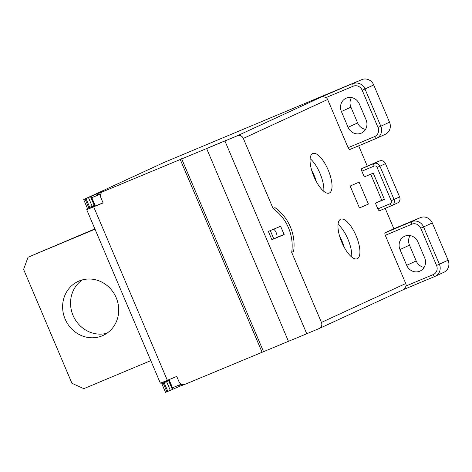 <?xml version="1.0" encoding="UTF-8"?>
<svg xmlns="http://www.w3.org/2000/svg" width="472" height="472" viewBox="0 0 472 472"><rect width="100%" height="100%" fill="white"/><g stroke="black" fill="none" stroke-linecap="round" stroke-linejoin="round"><path stroke-width="0.71" d="M100.259 192.6L102.436 191.614L99.71 192.9L100.548 194.871L99.71 192.9L102.967 191.644A4.761 4.431 65.2 0 0 100.878 197.674L103.108 202.93L86.724 209.686L95.238 205.727M100.247 194.163L91.822 197.674L95.35 205.993L103.055 202.801M86.724 209.686L160.368 383.181L176.752 376.426L178.988 381.683A4.761 4.431 65.2 0 0 184.93 384.35L288.451 341.315A47.601 0.584 -23 0 0 306.753 333.739L319.214 328.518A4.761 4.431 65.2 0 0 319.349 328.459A4.761 4.431 65.2 0 0 321.438 322.429L291.684 252.331L293.584 251.452A43.235 40.226 -114.8 0 0 290.41 226.979A43.235 40.226 -114.8 0 0 274.987 207.639L273.087 208.518L243.328 138.42L327.633 99.509A4.761 4.431 -114.8 0 0 326.158 97.545L322.482 96.471L361.835 79.62L163.719 162.592L87.379 197.827A47.601 0.584 157 0 0 85.332 198.795L83.686 199.609L87.409 208.376L94.795 205.208M184.18 384.586L182.935 385.105L182.735 384.633M165.56 392.356L172.911 389.211L169.194 380.45L164.138 382.662L167.855 391.424M172.905 389.193L181.46 385.494M181.537 385.671L180.776 383.872L181.537 385.671L182.935 385.105M102.967 191.644A4.761 4.431 65.2 0 1 103.102 191.585L206.624 148.544A47.601 0.584 157 0 0 224.926 140.969L237.387 135.753A4.761 4.431 65.2 0 1 243.328 138.42M100.211 192.493L83.686 199.609M376.343 138.414L349.811 149.524A2.378 0.873 67.3 0 0 349.811 149.524A2.378 0.873 67.3 0 1 348.094 147.701L327.633 99.509M358.661 145.819L367.269 166.097L379.523 160.964A4.761 4.431 -114.8 0 1 385.471 163.631L399.601 196.93A4.761 4.431 -114.8 0 1 397.512 202.96L391.966 205.521A4.761 4.431 65.2 0 1 391.831 205.58A2.378 0.873 67.3 0 0 391.831 205.58L379.565 210.718A2.378 0.873 67.3 0 0 379.577 210.713L391.966 205.521A4.761 4.431 65.2 0 0 394.055 199.491L379.925 166.191L385.471 163.631M361.723 168.657L373.977 163.524A2.378 0.873 67.3 0 0 374.113 166.079A2.378 2.212 65.2 0 1 377.087 167.412L391.223 200.712A2.378 2.212 65.2 0 1 390.108 203.757L377.854 208.889L375.435 203.196L384.426 199.432L373.263 173.141L364.278 176.906L361.859 171.212A2.378 0.873 67.3 0 1 361.723 168.657L367.269 166.097M370.715 174.209L381.777 200.27L384.326 199.202M375.435 203.196L381.777 200.27M377.854 208.889A2.378 0.873 67.3 0 0 379.565 210.718M385.211 208.353L393.86 228.743L420.416 217.627A9.523 8.856 -114.8 0 1 432.305 222.967L448.111 260.208A9.523 8.856 -114.8 0 1 443.934 272.267L435.213 276.291A9.523 8.856 65.2 0 1 434.948 276.409A2.378 0.873 67.3 0 0 434.948 276.409L435.213 276.291A9.523 8.856 65.2 0 0 439.397 264.226L448.111 260.208M385.146 232.767A2.378 0.873 67.3 0 0 385.288 235.322L411.838 224.206A2.378 0.873 -112.7 0 1 411.702 221.645L385.146 232.767L393.86 228.743M404.309 289.242L406.126 285.938A4.761 4.431 -114.8 0 0 405.743 283.519L385.288 235.322M328.176 169.991A21.417 7.847 67.3 0 0 312.771 153.524A21.417 7.847 67.3 0 0 313.915 176.575A21.417 7.847 67.3 0 0 329.32 193.042A21.417 7.847 67.3 0 0 328.176 169.991M350.153 186.045L359.103 182.157L350.153 186.045L359.452 207.951L367.959 204.287L368.402 204.063L359.103 182.157M356.071 235.711A21.417 7.847 67.3 0 0 340.666 219.244A21.417 7.847 67.3 0 0 341.811 242.289A21.417 7.847 67.3 0 0 357.216 258.756A21.417 7.847 67.3 0 0 356.071 235.711M338.029 224.401A21.417 7.847 -112.7 0 1 347.905 239.133A21.417 7.847 -112.7 0 1 351.687 257.022M310.133 158.68A21.417 7.847 -112.7 0 1 320.01 173.413A21.417 7.847 -112.7 0 1 323.792 191.307M270.291 230.584L273.795 238.844L271.896 239.717L268.361 231.398L280.616 226.265L284.15 234.584L271.896 239.717M273.477 229.25A4.519 1.658 -112.7 0 1 276.474 233.369A4.519 1.658 -112.7 0 1 276.492 237.599L273.795 238.844M273.087 208.518A43.235 40.226 65.2 0 1 288.51 227.858A43.235 40.226 65.2 0 1 291.684 252.331M404.339 289.23L319.349 328.459M406.681 265.323L399.985 249.552A10.473 9.741 -114.8 0 1 404.581 236.277A10.473 9.741 -114.8 0 1 417.956 242.024L424.652 257.795A10.473 9.741 -114.8 0 1 420.056 271.064A10.473 9.741 -114.8 0 1 406.681 265.323L416.186 260.933L409.489 245.163A10.473 9.741 65.2 0 1 410.026 235.575M348.094 147.701L374.644 136.579A2.378 0.873 67.3 0 0 376.355 138.408A9.523 8.856 -114.8 0 0 376.638 138.29L385.353 134.266A9.523 8.856 -114.8 0 0 389.53 122.201L373.724 84.96A9.523 8.856 -114.8 0 0 361.835 79.62M365.54 129.375A10.473 9.741 65.2 0 1 357.605 122.926L348.1 127.316A10.473 9.741 -114.8 0 0 361.475 133.063A10.473 9.741 -114.8 0 0 366.071 119.788L359.375 104.017A10.473 9.741 -114.8 0 0 346 98.27A10.473 9.741 -114.8 0 0 341.403 111.545L350.914 107.156L357.605 122.926M350.914 107.156A10.473 9.741 65.2 0 1 351.445 97.568M424.121 267.382A10.473 9.741 65.2 0 1 416.186 260.933M348.1 127.316L341.403 111.545M169.253 380.096L165.483 381.836A47.601 0.584 157 0 0 163.436 382.804L161.796 383.618L165.513 392.379M150.792 360.62L83.839 388.657L71.95 383.317L23.6 269.406L28.049 257.222L94.878 228.896M106.938 333.244A29.748 27.677 65.2 0 1 73.06 315.438A29.748 27.677 65.2 0 1 82.317 279.896M65.136 319.09A29.748 27.677 -114.8 0 0 103.132 335.409A29.748 27.677 -114.8 0 0 116.2 297.708A29.748 27.677 -114.8 0 0 78.199 281.389A29.748 27.677 -114.8 0 0 65.136 319.09M95.002 229.185L28.049 257.222M344.277 247.387A19.039 6.98 67.3 0 0 339.692 236.437M321.515 177.354A23.801 8.72 67.3 0 0 318.476 170.091M349.41 243.068A23.801 8.72 67.3 0 0 346.371 235.811M316.382 181.673A19.039 6.98 67.3 0 0 311.797 170.722M161.796 383.618L164.138 382.662M169.065 379.647L172.528 387.813L180.953 384.302M91.822 197.674L100.194 194.039M227.05 140.001L226.831 140.09A41.884 0.513 157 0 1 210.724 146.757L210.577 146.816M434.924 276.421L404.374 289.212L434.936 276.415A2.378 0.873 67.3 0 1 433.225 274.586A7.139 6.643 65.2 0 0 436.559 265.447L420.753 228.212L432.305 222.967M261.99 352.077L180.162 159.312M93.716 206.866L167.359 380.361M105.008 190.706L103.102 191.585M237.387 135.753L322.482 96.471M321.438 322.429L405.743 283.519M284.079 234.419L276.492 237.599M306.753 333.739L224.926 140.969M411.838 224.206A7.139 6.643 65.2 0 1 420.753 228.212M406.126 285.938L433.225 274.586M436.559 265.447L439.397 264.226L423.591 226.991A9.523 8.856 65.2 0 0 411.702 221.645L420.416 217.627M390.108 203.757A2.378 0.873 67.3 0 0 391.819 205.585M374.113 166.079L361.859 171.212M377.087 167.412L379.925 166.191A4.761 4.431 65.2 0 0 373.977 163.524L379.523 160.964M391.223 200.712L399.601 196.93M349.805 149.53L376.355 138.408A2.378 0.873 67.3 0 0 376.367 138.408L376.638 138.29A9.523 8.856 -114.8 0 0 380.815 126.225L389.53 122.201M374.644 136.579A7.139 6.643 65.2 0 0 377.983 127.446L362.171 90.205A7.139 6.643 65.2 0 0 353.257 86.199L326.158 97.545M353.257 86.199A2.378 0.873 -112.7 0 1 353.121 83.644A9.523 8.856 -114.8 0 1 365.009 88.984L373.724 84.96M362.171 90.205L365.009 88.984L380.815 126.225L377.983 127.446M101.108 192.334L101.368 192.948M98.312 194.836L97.751 193.52M97.775 195.066L97.214 193.744M90.541 196.694L94.264 205.456M88.47 197.609L92.188 206.37M89.751 207.415L86.028 198.653M85.084 199.048L88.807 207.81M179.077 385.111L179.578 386.291M179.041 386.515L178.54 385.341M168.651 380.703L172.368 389.465M166.575 381.618L170.298 390.379M163.194 383.052L166.911 391.819M409.489 245.163L399.985 249.552M288.451 341.315L206.624 148.544M263.453 351.475L181.626 158.704M91.084 196.44L94.807 205.202"/></g></svg>
